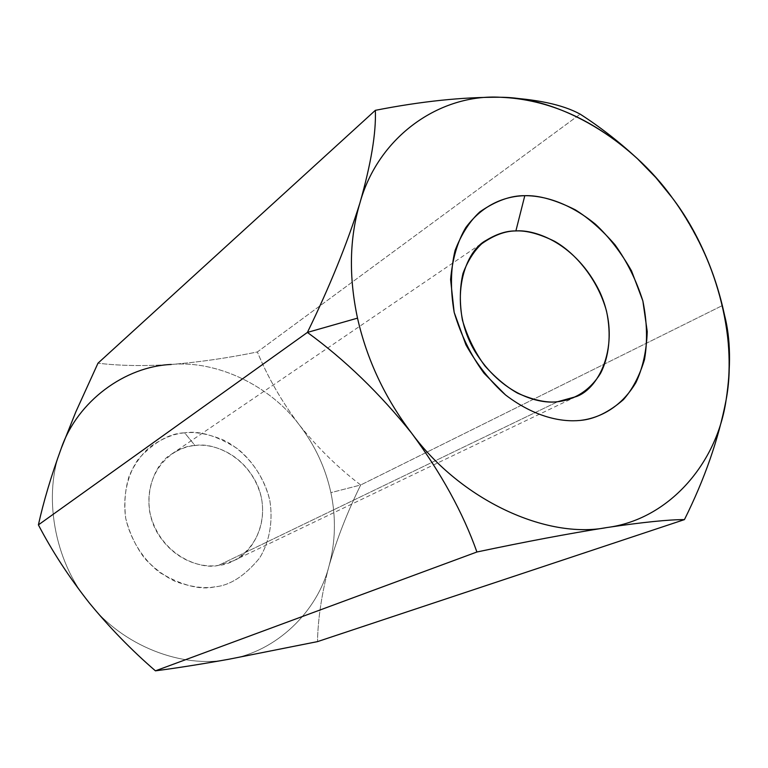<?xml version="1.0" encoding="UTF-8"?>
<svg xmlns="http://www.w3.org/2000/svg" width="768" height="768" viewBox="0 0 768 768"><rect width="100%" height="100%" fill="white"/><g stroke="black" fill="none" stroke-linecap="round" stroke-linejoin="round"><path stroke-width="0.58" stroke-dasharray="3.84 2.88" d="M229.104 659.194C276.336 651.85 317.712 611.338 329.04 565.91C335.51 542.016 336.125 517.594 330.893 492.643L360.682 484.992C347.52 511.757 336.979 538.723 329.04 565.91C336.979 538.723 347.52 511.757 360.682 484.992C338.198 467.885 317.731 447.84 299.28 424.867C281.789 401.702 267.821 377.395 257.376 351.955C228.038 357.984 199.325 362.15 171.245 364.464C143.837 366.24 119.414 365.818 97.987 363.187C119.414 365.818 143.837 366.24 171.245 364.464C199.325 362.15 228.038 357.984 257.376 351.955L580.186 114.154L257.376 351.955C267.821 377.395 281.789 401.702 299.28 424.867C270.403 386.006 217.162 360.048 171.245 364.464C217.162 360.048 270.403 386.006 299.28 424.867C317.731 447.84 338.198 467.885 360.682 484.992L722.131 305.674L360.682 484.992L330.893 492.643C325.459 467.76 314.918 445.171 299.28 424.867C314.918 445.171 325.459 467.76 330.893 492.643C336.125 517.594 335.51 542.016 329.04 565.91C321.802 593.136 317.952 618.365 317.501 641.616C317.952 618.365 321.802 593.136 329.04 565.91C317.712 611.357 276.307 651.869 229.056 659.203C182.688 669.206 121.853 645.629 89.011 602.554C54.086 561.322 42.566 494.294 61.248 448.339M672.451 198.086C697.152 233.52 713.712 269.376 722.131 305.674L724.378 314.448M636.461 157.824L655.315 177.082L672.346 197.942L654.97 176.688L635.674 157.085M724.464 314.822C730.57 338.15 731.126 366.48 726.134 399.811M61.229 448.406C42.576 494.352 54.106 561.341 89.011 602.554C121.834 645.61 182.64 669.187 229.008 659.213M61.267 448.282C77.501 400.944 125.213 366.403 171.245 364.464M184.656 432.845C173.971 433.613 162.355 438.346 149.827 447.043C141.744 454.186 134.909 463.67 129.341 475.507C125.107 488.717 123.907 502.992 125.722 518.342C130.963 541.171 144.163 560.582 159.917 572.64C181.958 585.523 200.275 590.256 214.867 586.838C229.901 585.552 244.8 575.971 259.555 558.096C268.992 542.909 273.398 522.115 269.798 500.294C264.48 478.733 252.125 460.406 237.389 448.618C216.71 435.677 199.133 430.426 184.656 432.845C195.264 431.587 207.926 433.862 222.662 439.67C242.39 448.934 263.021 471.187 269.798 500.294C273.398 522.115 268.992 542.909 259.555 558.096C244.8 575.971 229.901 585.552 214.867 586.838C204.173 588.758 191.069 587.002 175.555 581.549C164.995 576.538 154.81 568.934 144.989 558.758C136.013 546.96 129.59 533.482 125.722 518.342C122.419 495.322 127.92 473.952 138.374 459.014C154.378 441.869 169.805 433.142 184.656 432.845L195.034 445.565C210.115 443.213 241.19 451.056 257.146 484.454C272.525 519.13 252.422 554.102 233.203 560.899L218.64 565.325C204.48 567.907 176.227 563.059 157.824 533.626C139.344 503.03 152.707 464.352 171.744 453.994C180.192 448.771 187.958 445.958 195.034 445.565C177.946 445.162 143.059 466.954 149.731 512.064C160.022 556.886 202.243 570.029 218.64 565.325L557.683 401.712L218.64 565.325C236.218 564.864 268.896 541.286 261.523 498.192C251.299 455.587 211.651 441.898 195.034 445.565L184.656 432.845M724.627 315.523L722.131 305.674C713.702 269.328 697.114 233.424 672.355 197.952M171.744 453.994L486.288 240.288M233.203 560.899L576.154 396.605"/><path stroke-width="1.15" d="M229.008 659.213L229.056 659.203C201.226 664.186 176.688 668.064 155.434 670.838C131.616 650.285 109.478 627.523 89.011 602.554C68.909 576.95 52.042 551.059 38.4 524.88C43.546 501.571 51.158 476.054 61.248 448.339L75.878 411.773L97.987 363.187L75.878 411.773L61.248 448.339C51.158 476.054 43.546 501.571 38.4 524.88L307.411 332.419C329.645 286.762 347.126 243.677 359.866 203.165C371.059 163.776 376.224 132.826 375.341 110.333L97.987 363.187L375.341 110.333C421.21 101.309 462.922 96.96 500.486 97.267C548.774 99.254 594.422 119.741 637.421 158.707L655.92 177.677L672.355 197.952C696.173 230.016 712.954 266.371 722.698 307.046C729.926 340.032 731.069 370.954 726.134 399.811C717.072 463.478 668.678 519.677 606.797 527.558C546.595 539.424 461.069 500.342 411.648 433.19C441.322 473.309 463.075 512.909 476.909 552L155.434 670.838L476.909 552C525.331 541.766 568.627 533.616 606.797 527.558C642.787 522.221 668.669 519.571 684.442 519.61C704.669 479.04 718.57 439.114 726.134 399.811C718.57 439.114 704.669 479.04 684.442 519.61C668.669 519.571 642.787 522.221 606.797 527.558C568.627 533.616 525.331 541.766 476.909 552C463.075 512.909 441.322 473.309 411.648 433.19C385.027 398.179 366.979 359.827 357.514 318.144L307.411 332.419C345.082 359.894 379.824 393.485 411.648 433.19C379.824 393.485 345.082 359.894 307.411 332.419L38.4 524.88C52.042 551.059 68.909 576.95 89.011 602.554C109.478 627.523 131.616 650.285 155.434 670.838C176.688 668.064 201.226 664.186 229.056 659.203L317.501 641.616L684.442 519.61L317.501 641.616L229.104 659.194M637.421 158.707L635.674 157.085C617.923 140.842 599.434 126.538 580.186 114.154C562.762 104.582 536.198 98.957 500.486 97.267C536.198 98.957 562.762 104.582 580.186 114.154C599.731 126.72 618.49 141.274 636.461 157.824M672.355 197.952C631.459 140.506 560.64 97.363 500.486 97.267C440.122 93.696 378.336 136.128 359.866 203.165C378.336 136.128 440.122 93.696 500.486 97.267C462.922 96.96 421.21 101.309 375.341 110.333C376.224 132.826 371.059 163.776 359.866 203.165C349.45 238.205 348.662 276.538 357.514 318.144C348.662 276.538 349.45 238.205 359.866 203.165C347.126 243.677 329.645 286.762 307.411 332.419L357.514 318.144C366.979 359.827 385.027 398.179 411.648 433.19C461.069 500.342 546.595 539.424 606.797 527.558C668.678 519.677 717.072 463.478 726.134 399.811C738.067 337.094 715.142 253.872 672.355 197.952L672.451 198.086M171.245 364.464C125.184 366.403 77.462 400.982 61.248 448.339L61.229 448.406M726.134 399.811C731.098 366.806 730.589 338.717 724.627 315.523L722.698 307.046M524.803 195.677C538.666 195.158 555.504 199.882 575.328 209.837C588.835 218.256 602.035 229.882 614.947 244.733C627.014 261.514 636.326 280.253 642.864 300.941L647.242 331.584C646.512 351.197 642.73 368.218 635.885 382.627C620.333 408.557 598.368 418.301 580.33 420.422C562.224 422.208 535.613 417.802 505.555 394.973C490.608 381.773 477.408 365.078 465.946 344.899L454.166 312.317L450.595 279.514C452.429 258.979 457.459 241.709 465.696 227.702C483.878 203.088 506.89 196.118 524.803 195.677C510.778 195.475 495.811 200.861 479.904 211.834C469.766 221.126 461.482 234.01 455.069 250.474C450.586 269.136 450.278 289.747 454.166 312.317C460.829 334.829 470.794 355.152 484.08 373.296L505.555 394.973C535.613 417.802 562.224 422.208 580.33 420.422C594.461 419.203 608.822 412.291 623.405 399.658C632.448 389.424 639.485 376.07 644.496 359.606C647.654 341.414 647.107 321.859 642.864 300.941L631.565 270.96C621.024 252.403 608.976 236.822 595.421 224.189C568.042 201.917 542.813 195.581 524.803 195.677L515.885 230.938C506.736 230.736 496.867 233.856 486.288 240.288C462.298 252.72 447.85 306.182 475.008 351.523C501.994 395.117 539.549 404.266 557.683 401.712L576.154 396.605C600.403 388.426 622.57 341.021 599.53 291.389C575.942 243.418 535.306 229.277 515.885 230.938C526.483 230.39 539.405 233.846 554.64 241.315C575.155 252.922 597.494 278.698 606.47 310.934C611.722 335.002 608.87 357.389 600.538 373.344C588.355 393.005 571.45 400.214 557.683 401.712C547.037 403.085 533.654 400.234 517.555 393.158C506.486 386.899 495.6 377.818 484.896 365.923C474.931 352.291 467.434 337.018 462.413 320.093C459.466 303.101 459.667 287.52 463.008 273.36C467.818 260.813 474.048 250.954 481.718 243.763C493.776 235.229 505.162 230.947 515.885 230.938L524.803 195.677"/></g></svg>
